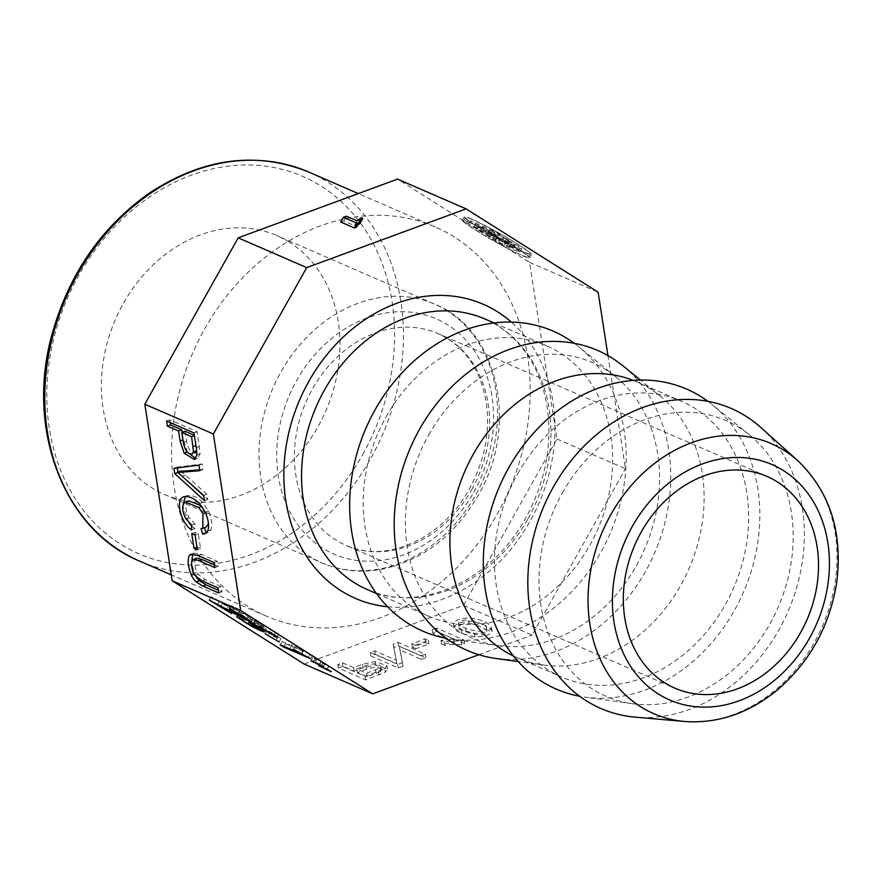<?xml version="1.0" encoding="UTF-8"?>
<svg xmlns="http://www.w3.org/2000/svg" width="882" height="882" viewBox="0 0 882 882"><rect width="100%" height="100%" fill="white"/><g stroke="black" fill="none" stroke-linecap="round" stroke-linejoin="round"><path stroke-width="0.66" stroke-dasharray="4.41 3.31" d="M188.792 500.899L187.568 501.671C184.977 505.077 185.463 510.369 189.024 517.558L194.9 523.93L194.779 528.693L191.57 529.873M194.779 528.693L191.67 525.97M189.024 522.894L182.817 506.257M185.341 496.5L187.094 495.607C191.912 494.659 197.105 496.919 202.684 502.376L208.439 511.031C211.746 518.737 212.584 524.988 210.952 529.817L208.196 532.53L206.41 532.871M194.9 523.93L191.692 525.11M177.26 467.901L177.139 467.129L202.21 463.976L203.069 469.544L199.718 469.808M184.889 478.706L177.899 472.068M180.556 471.087A139.158 64 69.8 0 1 185.363 475.1L206.895 494.24L207.7 499.477L203.753 495.893M202.21 463.976L199.001 465.167M203.069 469.544L199.861 470.723M177.139 467.129L173.93 468.32M207.7 499.477L204.503 500.667M206.895 494.24L203.687 495.43M184.988 431.221L186.543 441.276C188.241 449.655 191.251 453.469 195.561 452.709M196.73 450.889L194.371 435.3M170.248 422.61L169.818 419.843L197.215 431.75L200.137 453.778L197.634 458.364L195.815 458.508M187.59 452.378L183.291 439.765L182.133 432.268M303.11 650.64L295.36 645.9A31.311 2.271 -150.7 0 0 303.573 650.464L312.57 655.436L285.636 643.739L282.13 641.523L303.11 650.64L301.412 653.661M292.174 644.522L290.299 647.862M282.13 641.523L280.244 644.874M285.636 643.739L284.07 646.528M312.57 655.436L310.696 658.777M310.299 654.003L308.413 657.344M270.311 631.832L281.016 638.59L266.992 630.398L270.311 631.832L268.426 635.183M266.992 630.398L265.118 633.739M277.709 637.157L276.099 640.023M281.016 638.59L279.142 641.942M264.357 631.755L266.232 628.403C265.714 628.888 261.281 626.959 252.914 622.626L238.537 613.718L241.183 614.28L251.447 621.391L261.215 625.735L254.666 621.358A9.151 0.661 -150.7 0 0 250.499 619.109L247.577 617.179L264.402 625.04L278.767 634.114L264.038 625.448L255.13 621.27L266.232 628.403L264.357 631.876M236.806 616.794L238.46 613.497L236.585 616.849M233.51 610.212L211.162 596.739L241.095 612.483L248.349 615.625L231.349 605.647L240.136 610.024L253.046 618.293L247.313 616.121L222.639 602.99A18.61 1.345 -150.7 0 0 219.309 601.248L233.51 610.212L231.624 613.563M246.497 619.065L246.806 618.381M219.309 601.248L217.634 604.236M222.639 602.99L220.952 605.989M492.101 631.115L491.55 627.565C489.267 623.001 482.289 619.814 470.613 617.984C460.966 617.841 455.233 619.848 453.392 623.993L453.943 627.543C453.921 629.23 456.468 631.192 461.606 633.43L474.957 636.903C484.615 636.958 490.326 635.029 492.101 631.115C489.819 626.562 482.84 623.365 471.153 621.534C461.518 621.391 455.785 623.398 453.943 627.543L453.392 623.993C453.37 625.68 455.917 627.642 461.054 629.88L474.406 633.342C484.064 633.408 489.775 631.479 491.55 627.565L492.101 631.115M469.136 623.486C473.976 623.464 487.57 629.384 487.007 631.258C486.423 635.9 479.422 636.076 466.016 631.799C461.562 629.869 459.235 628.326 459.048 627.179C459.302 624.654 462.664 623.42 469.136 623.486L468.585 619.936C473.436 619.914 487.018 625.834 486.456 627.708C485.872 632.35 478.871 632.526 465.464 628.249C461.01 626.319 458.695 624.776 458.508 623.629C458.75 621.093 462.113 619.87 468.585 619.936M357.607 225.13L356.405 227.28M340.739 222.055L343.76 220.941L354.454 225.594L358.522 222.473L360.132 223.168M208.472 523.743L206.179 512.376L201.261 505.662M204.337 527.778L205.991 527.171M358.522 222.473L361.179 217.733M354.454 225.594L357.111 220.853M196.598 577.512A14.079 6.472 69.8 0 1 194.569 573.973L191.57 562.959M196.223 558.482A9.129 4.201 -110.2 0 0 194.999 560.368C194.481 565.34 195.484 569.97 198.009 574.27L205.385 579.783L221.206 586.64L221.999 591.811L218.372 590.234M192.717 554.05L194.04 553.124L201.438 554.392L217.27 561.272L218.063 566.398L214.436 564.822M200.567 548.538L197.193 547.072L194.922 532.441L198.307 533.908L200.567 548.538L197.37 549.718M198.307 533.908L195.098 535.087M194.922 532.441L191.714 533.621M197.215 431.75L194.007 432.93M169.818 419.843L166.61 421.023M204.249 527.469L201.041 528.649M333.065 668.391L320.508 662.327L333.065 668.391L331.191 671.742M329.096 665.888L327.222 669.229M324.609 663.937L322.735 667.288M320.508 662.327L318.623 665.678M322.658 663.694L321.015 666.616M328.589 666.45L327.057 669.162M325.458 663.595L312.889 657.531L325.458 663.595L323.584 666.935M321.489 661.081L319.604 664.433M317.002 659.141L315.128 662.481M312.889 657.531L311.015 660.883M315.05 658.887L313.408 661.809M320.982 661.643L319.449 664.367M295.36 645.9L293.474 649.251M255.13 621.27L253.498 624.18M264.038 625.448L262.417 628.337M275.57 632.714L273.949 635.602M278.767 634.114L276.893 637.454M264.402 625.04L262.527 628.392M247.577 617.179L245.692 620.531M250.499 619.109L248.867 622.008M245.218 616.772L243.333 620.112M241.183 614.28L239.309 617.632M231.349 605.647L229.463 608.988M234.645 607.797L233.024 610.664M211.162 596.739L209.277 600.091M230.279 608.812L228.67 611.689M436.502 628.061L432.18 629.66L453.624 638.976L440.978 640.387L444.23 641.798A32.006 11.433 171.2 0 1 453.701 640.872L461.231 641.06L464.042 640.023L436.502 628.061L437.053 631.622L432.731 633.21L454.175 642.526L441.529 643.937L444.782 645.348A32.006 11.433 171.2 0 1 454.252 644.422L461.782 644.61L464.594 643.573L437.053 631.622M464.042 640.023L464.594 643.573M461.231 641.06L461.782 644.61M444.23 641.798L444.782 645.348M440.978 640.387L441.529 643.937M453.624 638.976L454.175 642.526M432.18 629.66L432.731 633.21M415.19 645.249L428.409 640.376L425.025 638.91L411.806 643.783L415.19 645.249L415.742 648.799L428.961 643.926L425.576 642.46L412.357 647.333L415.742 648.799M411.806 643.783L412.357 647.333M425.025 638.91L425.576 642.46M428.409 640.376L428.961 643.926M420.912 655.822L425.356 654.19L397.936 642.283L393.185 644.036L396.316 660.177L374.773 650.817L370.308 652.459L397.727 664.367L402.479 662.614L399.392 646.473L420.912 655.822L421.464 659.372L425.907 657.74L398.488 645.833L393.736 647.586L396.867 663.727L375.324 654.367L370.859 656.01L398.278 667.917L403.03 666.164L399.943 650.023L421.464 659.372M399.392 646.473L399.943 650.023M402.479 662.614L403.03 666.164M397.727 664.367L398.278 667.917M370.308 652.459L370.859 656.01M374.773 650.817L375.324 654.367M396.316 660.177L396.867 663.727M393.185 644.036L393.736 647.586M397.936 642.283L398.488 645.833M425.356 654.19L425.907 657.74M381.487 669.89L380.936 666.34L380.153 667.894L366.603 673.242L356.791 668.986L365.876 665.645C373.714 663.099 378.731 663.33 380.936 666.34L381.487 669.89L380.704 671.445L367.144 676.803L357.342 672.547L366.427 669.195C374.255 666.649 379.282 666.88 381.487 669.89M384.773 668.721L386.966 665.656L375.059 661.533L362.546 664.267L353.561 667.586L342.414 662.746L337.773 664.455L365.192 676.351L384.773 668.721L385.324 672.271L387.518 669.217L375.611 665.083L363.097 667.828L354.112 671.136L342.955 666.296L338.324 668.005L365.743 679.912L385.324 672.271M356.791 668.986L357.342 672.547M366.603 673.242L367.144 676.803M365.192 676.351L365.743 679.912M337.773 664.455L338.324 668.005M342.414 662.746L342.955 666.296M353.561 667.586L354.112 671.136M492.564 237.776L498.804 242.153L512.784 248.228L504.284 242.859A10.011 0.728 29.3 0 1 514.184 248.107A10.011 0.728 29.3 0 1 519.917 252.12A10.011 0.728 29.3 0 1 518.098 251.579L504.118 245.505A10.011 0.728 29.3 0 1 494.218 240.268A10.011 0.728 29.3 0 1 488.485 236.255A10.011 0.728 29.3 0 1 490.304 236.795L492.564 237.776L494.438 234.425L500.678 238.813L515.077 245.009L506.158 239.518A10.011 0.728 29.3 0 1 516.058 244.755A10.011 0.728 29.3 0 1 521.791 248.768A10.011 0.728 29.3 0 1 519.972 248.228L505.992 242.164A10.011 0.728 29.3 0 1 496.092 236.916A10.011 0.728 29.3 0 1 490.359 232.903A10.011 0.728 29.3 0 1 492.178 233.443L494.438 234.425M502.023 241.877L503.898 238.537M507.337 245.229L509.212 241.889M497.878 241.128L499.752 237.776M498.473 238.14L493.159 234.788L468.485 224.083L488.088 234.259L476.986 229.441L482.3 232.793L506.974 243.509L487.371 233.322L498.473 238.14L500.348 234.799L495.034 231.448L470.371 220.732L475.685 224.083L486.787 228.901L489.973 230.919L478.871 226.101L484.185 229.452L508.848 240.158L489.245 229.982L500.348 234.799M487.371 233.322L489.245 229.982M490.557 235.34L492.432 231.988M501.66 240.158L503.534 236.806M506.974 243.509L508.848 240.158M482.3 232.793L484.185 229.452M476.986 229.441L478.871 226.101M488.088 234.259L489.973 230.919M484.902 232.253L486.787 228.901M473.799 227.435L475.685 224.083M468.485 224.083L470.371 220.732M493.159 234.788L495.034 231.448M470.47 222.903A36.945 2.679 -150.7 0 0 463.745 220.908A36.945 2.679 -150.7 0 0 494.659 241.326A36.945 2.679 -150.7 0 0 528.186 257.07A36.945 2.679 -150.7 0 0 507.007 242.263A36.945 2.679 -150.7 0 0 470.47 222.903M469.4 222.231A38.488 2.789 -150.7 0 0 462.4 220.158A38.488 2.789 -150.7 0 0 494.604 241.425A38.488 2.789 -150.7 0 0 529.531 257.82A38.488 2.789 -150.7 0 0 507.47 242.396A38.488 2.789 -150.7 0 0 469.4 222.231M471.286 218.879A38.488 2.789 -150.7 0 0 464.285 216.807A38.488 2.789 -150.7 0 0 496.478 238.074A38.488 2.789 -150.7 0 0 531.405 254.479A38.488 2.789 -150.7 0 0 509.355 239.055A38.488 2.789 -150.7 0 0 471.286 218.879M472.344 219.552A36.945 2.679 -150.7 0 0 465.63 217.567A36.945 2.679 -150.7 0 0 496.533 237.975A36.945 2.679 -150.7 0 0 530.06 253.718A36.945 2.679 -150.7 0 0 508.892 238.912A36.945 2.679 -150.7 0 0 472.344 219.552M289.55 242.33A141.109 114.704 113.5 0 0 276.882 235.626A141.109 114.704 113.5 0 0 115.465 319.372A141.109 114.704 113.5 0 0 164.471 494.482A141.109 114.704 113.5 0 0 322.184 418.73A141.109 114.704 113.5 0 0 289.55 242.33M454.406 237.115A212.11 172.42 113.5 0 0 435.366 227.038A212.11 172.42 113.5 0 0 192.717 352.921A212.11 172.42 113.5 0 0 266.397 616.154A212.11 172.42 113.5 0 0 497.283 513.974A212.11 172.42 113.5 0 0 454.406 237.115M304.191 664.08L463.568 605.35L556.928 438.971L529.597 262.417L397.562 179.112M556.928 438.971L625.459 468.728L607.941 355.578M529.597 262.417L598.117 292.174M463.568 605.35L532.1 635.106L625.459 468.728M478.86 654.72L532.1 635.106M386.107 416.855A147.526 119.919 -66.5 0 1 546.686 345.799A147.526 119.919 -66.5 0 1 597.93 528.88A147.526 119.919 -66.5 0 1 429.17 616.419A147.526 119.919 -66.5 0 1 386.107 416.855M574.248 343.285A163.556 132.95 -66.5 0 1 578.427 346.505A163.556 132.95 -66.5 0 1 609.881 534.062A163.556 132.95 -66.5 0 1 451.363 639.13A163.556 132.95 -66.5 0 1 446.149 638.281M428.707 434.969A150.348 122.223 -66.5 0 1 615.658 376.713A150.348 122.223 -66.5 0 1 644.577 549.133A150.348 122.223 -66.5 0 1 498.859 645.712A150.348 122.223 -66.5 0 1 428.707 434.969M622.968 365.854A163.556 132.95 -66.5 0 1 654.433 553.411A163.556 132.95 -66.5 0 1 495.905 658.468M633.265 380.396A150.348 122.223 -66.5 0 1 636.903 381.884A150.348 122.223 -66.5 0 1 660.199 396.062A150.348 122.223 -66.5 0 1 689.118 568.471A150.348 122.223 -66.5 0 1 543.4 665.05A150.348 122.223 -66.5 0 1 517.128 657.696A150.348 122.223 -66.5 0 1 513.567 656.065M517.789 473.656A150.348 122.223 -66.5 0 1 681.444 401.233A150.348 122.223 -66.5 0 1 733.67 587.82A150.348 122.223 -66.5 0 1 561.669 677.045A150.348 122.223 -66.5 0 1 517.789 473.656M707.882 401.31A163.556 132.95 -66.5 0 1 712.05 404.529A163.556 132.95 -66.5 0 1 743.515 592.098A163.556 132.95 -66.5 0 1 584.987 697.155A163.556 132.95 -66.5 0 1 579.783 696.306M562.33 492.994A150.348 122.223 -66.5 0 1 749.292 434.749A150.348 122.223 -66.5 0 1 778.211 607.158A150.348 122.223 -66.5 0 1 632.482 703.737A150.348 122.223 -66.5 0 1 562.33 492.994M760.89 427.55A163.556 132.95 -66.5 0 1 788.056 611.435A163.556 132.95 -66.5 0 1 635.139 717.132M343.76 220.941L346.417 216.211M221.999 591.811L218.791 592.991M221.206 586.64L217.997 587.831M194.999 560.368L191.791 561.558M218.063 566.398L214.855 567.578M217.27 561.272L214.061 562.451M187.094 495.607L183.886 496.787M185.363 475.1L182.155 476.28M262.318 625.459L260.433 628.811M252.914 622.626L251.238 625.614M230.169 607.07L228.482 610.079M474.406 633.342L474.957 636.903M486.456 627.708L487.007 631.258M461.054 629.88L461.606 633.43M458.508 623.629L459.048 627.179M206.179 512.376L205.429 512.651M189.024 517.558L185.815 518.737M200.137 453.778L196.929 454.958M186.543 441.276L183.335 442.455M199.486 446.38L196.278 447.56M202.684 502.376L199.475 503.556M187.568 501.671L184.36 502.85M210.952 529.817L207.744 530.997M208.439 511.031L205.241 512.221M303.573 650.464L301.699 653.816M254.666 621.358L253.167 624.026M240.136 610.024L238.25 613.376M240.29 610.553L238.603 613.563M241.095 612.483L239.209 615.823M228.636 605.78L226.751 609.131M465.464 628.249L466.016 631.799M453.701 640.872L454.252 644.422M378.411 671.489L378.962 675.039M380.153 667.894L380.704 671.445M365.876 665.645L366.427 669.195M375.589 669.934L376.14 673.484M362.546 664.267L363.097 667.828M375.059 661.533L375.611 665.083M490.304 236.795L492.178 233.443M504.118 245.505L505.992 242.164M518.098 251.579L519.972 248.228M504.284 242.859L506.158 239.518M509.598 246.21L511.472 242.87M512.784 248.228L514.658 244.876M498.804 242.153L500.678 238.813M495.618 240.147L497.492 236.795M447.163 310.773A141.109 114.704 113.5 0 0 434.495 304.07A141.109 114.704 113.5 0 0 273.078 387.804A141.109 114.704 113.5 0 0 322.084 562.925A141.109 114.704 113.5 0 0 475.685 494.956A141.109 114.704 113.5 0 0 447.163 310.773M387.639 606.761A160.348 130.349 113.5 0 0 530.082 521.185A160.348 130.349 113.5 0 0 511.273 322.04M528.075 518.583A147.526 119.919 113.5 0 0 485.012 319.019C501.241 326.097 514.834 337.299 525.815 352.602C536.818 368.147 543.962 386.448 547.248 407.506C552.463 445.167 545.297 481.958 525.749 517.888C491.031 582.175 418.145 613.596 367.496 589.639A147.526 119.919 113.5 0 0 528.075 518.583M684.664 721.487A147.261 119.709 113.5 0 0 814.174 642.78A147.261 119.709 113.5 0 0 797.879 460.757M471.683 489.731A115.454 93.856 113.5 0 0 437.979 333.55A115.454 93.856 113.5 0 0 312.305 389.171A115.454 93.856 113.5 0 0 346.009 545.352A115.454 93.856 113.5 0 0 471.683 489.731M362.656 454.638A205.693 167.205 113.5 0 0 236.641 165.32A205.693 167.205 113.5 0 0 62.743 475.2A205.693 167.205 113.5 0 0 362.656 454.638M139.621 561.106A212.11 172.42 113.5 0 0 370.506 458.927A212.11 172.42 113.5 0 0 308.59 171.99M473.678 492.343A128.276 104.274 113.5 0 0 395.092 311.919A128.276 104.274 113.5 0 0 286.65 505.166A128.276 104.274 113.5 0 0 473.678 492.343M205.385 579.783L202.176 580.962M198.009 574.27L194.801 575.45M201.438 554.392L198.241 555.572M183.665 496.864L186.863 495.684M359.294 221.625L356.637 226.354M194.426 459.544L197.634 458.364M204.988 533.709L208.196 532.53M241.392 619.572L243.267 616.22M259.341 629.087L261.215 625.735M251.172 621.634L253.046 618.293M387.518 669.217L386.966 665.656M490.359 232.903L488.485 236.255M521.791 248.768L519.917 252.12M515.077 245.009L513.203 248.349M497.073 236.674L495.199 240.025M464.285 216.807L462.4 220.158M531.405 254.479L529.531 257.82M465.63 217.567L463.745 220.908M530.06 253.718L528.186 257.07M164.471 494.482L322.084 562.925C340.739 570.897 360.473 573.035 381.267 569.353C422.059 560.732 454.307 536.168 478.011 495.64C519.3 426.304 498.804 329.648 434.495 304.07L276.882 235.626M376.515 593.553L429.17 616.419M494.03 322.933L546.686 345.799M615.658 376.713L578.427 346.505M498.859 645.712L451.363 639.13M660.199 396.062L640.475 380.054M543.4 665.05L518.241 661.566M517.128 657.696L561.669 677.045M636.903 381.884L681.444 401.233M749.292 434.749L712.05 404.529M632.482 703.737L584.987 697.155M766.91 476.39L437.979 333.55C464.009 345.446 480.084 368.29 486.203 402.071C490.392 431.684 484.769 460.669 469.345 489.036C442.036 539.575 385.037 563.907 346.009 545.352L674.939 688.181M435.366 227.038L358.301 193.577M266.397 616.154L171.24 574.832M190.843 554.304L194.04 553.124"/><path stroke-width="1.32" d="M191.57 529.873C179.608 521.868 175.496 498.231 183.886 496.787C188.704 495.849 193.908 498.098 199.475 503.556L205.241 512.221C208.538 519.917 209.376 526.179 207.744 530.997L204.988 533.709L202.662 534.051L201.041 528.649L202.783 528.351L202.97 513.556L198.682 507.459L185.584 502.078L184.36 502.85C181.78 506.257 182.265 511.549 185.815 518.737L191.692 525.11L191.57 529.873M191.67 525.97L189.024 522.894M182.817 506.257L185.341 496.5M199.718 469.808L184.724 471.01A163.203 75.058 69.8 0 1 180.556 471.087L177.348 472.267A139.158 64 69.8 0 1 182.155 476.28L203.687 495.43L204.503 500.667L174.746 473.579L173.93 468.32L199.001 465.167L199.861 470.723L181.516 472.19A163.203 75.058 69.8 0 1 177.348 472.267M177.899 472.068L177.26 467.901M203.753 495.893L184.889 478.706M177.657 472.509L174.746 473.579M194.977 452.929L196.741 450.779M194.371 435.3L184.988 431.221L181.78 432.401L183.335 442.455C185.033 450.834 188.042 454.649 192.353 453.888L193.544 451.959L191.581 436.656L181.78 432.401M195.815 458.508L187.59 452.378M182.133 432.268L181.747 429.81L170.612 424.981L170.248 422.61M301.236 653.981L293.474 649.251A31.311 2.271 -150.7 0 0 301.699 653.816L310.696 658.777L283.75 647.09L280.244 644.874L301.412 653.661M284.07 646.528L283.75 647.09M265.118 633.739L279.142 641.942L265.118 633.739M253.498 624.18L264.357 631.876M264.357 631.755C263.839 632.24 259.396 630.31 251.039 625.966L236.585 616.849M217.424 604.6L231.624 613.563L209.277 600.091L239.209 615.823L246.475 618.966L229.463 608.988L238.25 613.376L251.172 621.634L245.439 619.473L220.754 606.342A18.61 1.345 -150.7 0 0 217.424 604.6L217.634 604.236M306.716 267.599L238.195 237.842L397.562 179.112L466.093 208.869L306.716 267.599L213.356 433.977L240.687 610.531L372.722 693.836L478.86 654.72M343.396 217.325L340.739 222.055L354.443 228.008L356.405 227.28L359.062 222.551L357.1 223.278L343.396 217.325L346.417 216.211L357.111 220.853L361.179 217.733L362.789 218.427L360.132 223.168L357.607 225.13M202.97 586.122L196.223 581.955A14.079 6.472 69.8 0 1 191.361 575.152C187.921 566.387 187.282 559.772 189.443 555.318L190.843 554.304L198.241 555.572L214.061 562.451L214.855 567.578L199.045 560.709L193.82 559.375A9.129 4.201 -110.2 0 0 193.401 559.475A9.129 4.201 -110.2 0 0 191.791 561.558C191.273 566.52 192.276 571.15 194.801 575.45L202.176 580.962L217.997 587.831L218.791 592.991L202.97 586.122L206.168 584.942L199.431 580.764A14.079 6.472 69.8 0 1 196.598 577.512M196.278 447.56L196.929 454.958L194.426 459.544L184.162 453.227L180.082 440.945L178.55 431L167.404 426.16L166.61 421.023L194.007 432.93L196.278 447.56M238.195 237.842L144.824 404.221L213.356 433.977M144.824 404.221L172.166 580.775L240.687 610.531M195.098 535.087L197.37 549.718L193.985 548.251L191.714 533.621L195.098 535.087M201.261 505.662L188.792 500.899L185.584 502.078M202.783 528.351L205.991 527.171L208.472 523.743M206.41 532.871L204.337 527.778M362.789 218.427L359.294 221.625M218.372 590.234L206.168 584.942M214.436 564.822L202.254 559.53L197.028 558.196A9.129 4.201 -110.2 0 0 196.609 558.295A9.129 4.201 -110.2 0 0 196.223 558.482M191.57 562.959L192.717 554.05M199.431 580.764L196.223 581.955M196.973 547.149L193.985 548.251M170.612 424.981L167.404 426.16M181.747 429.81L178.55 431M205.87 532.871L202.662 534.051M194.426 435.609L191.581 436.656M327.222 669.229L331.191 671.742L318.623 665.678L327.222 669.229M327.057 669.162L326.704 669.791M319.604 664.433L323.584 666.935L311.015 660.883L319.604 664.433M319.449 664.367L319.097 664.995M262.417 628.337L253.255 624.621M273.949 635.602L262.163 628.789M248.867 622.008L262.527 628.392L276.893 637.454L273.685 636.065M236.806 616.794L243.333 620.112L241.392 619.572L249.573 624.743L259.341 629.087L252.792 624.71A9.151 0.661 -150.7 0 0 248.625 622.46M246.861 618.414L246.497 619.065L246.806 618.381M172.166 580.775L304.191 664.08L372.722 693.836M607.941 355.578L598.117 292.174L466.093 208.869M446.149 638.281A163.556 132.95 -66.5 0 1 375.048 409.876A163.556 132.95 -66.5 0 1 574.248 343.285M518.241 661.566L495.905 658.468A163.556 132.95 -66.5 0 1 419.589 429.214A163.556 132.95 -66.5 0 1 622.968 365.854L640.475 380.054M513.567 656.065A150.348 122.223 -66.5 0 1 473.248 454.307A150.348 122.223 -66.5 0 1 633.265 380.396M579.783 696.306A163.556 132.95 -66.5 0 1 508.671 467.901A163.556 132.95 -66.5 0 1 707.882 401.31M553.212 487.25A163.556 132.95 -66.5 0 1 760.89 427.55L797.879 460.757A147.261 119.709 113.5 0 0 610.895 514.504A147.261 119.709 113.5 0 0 684.664 721.487L635.139 717.132A163.556 132.95 -66.5 0 1 553.212 487.25M641.236 532A115.454 93.856 -66.5 0 1 766.91 476.39A115.454 93.856 -66.5 0 1 807.008 619.671A115.454 93.856 -66.5 0 1 674.939 688.181A115.454 93.856 -66.5 0 1 641.236 532M354.443 228.008L357.1 223.278M197.028 558.196L193.82 559.375M184.724 471.01L181.516 472.19M196.719 450.79L193.544 451.959M201.757 506.323L198.682 507.459M205.429 512.651L202.97 513.556M194.04 574.171L191.361 575.152M187.282 452.08L184.162 453.227M182.938 439.898L180.082 440.945M195.969 445.553L193.114 446.601M253.167 624.026L252.792 624.71M511.273 322.04A160.348 130.349 113.5 0 0 299.847 399.436A160.348 130.349 113.5 0 0 387.639 606.761M494.03 322.933L485.012 319.019A147.526 119.919 113.5 0 0 324.433 390.076A147.526 119.919 113.5 0 0 367.496 589.639L376.515 593.553M632.339 526.389A128.342 104.33 -66.5 0 1 819.466 513.556A128.342 104.33 -66.5 0 1 710.969 706.912A128.342 104.33 -66.5 0 1 632.339 526.389M358.301 193.577L308.59 171.99A212.11 172.42 113.5 0 0 65.952 297.862A212.11 172.42 113.5 0 0 139.621 561.106L171.24 574.832M202.254 559.53L199.045 560.709M192.651 554.139L189.443 555.318M259.341 629.087L259.738 628.37M308.59 171.99C255.956 150.943 202.794 158.032 149.102 193.268C100.857 227.556 68.421 274.886 51.784 335.259C25.622 429.755 64.21 530.303 139.621 561.106M684.664 721.487C717.331 723.758 747.738 713.648 775.884 691.168C809.092 663.176 829.323 627.168 836.588 583.167C843.071 532.827 830.171 492.024 797.879 460.757M193.401 559.475L196.609 558.295"/></g></svg>
